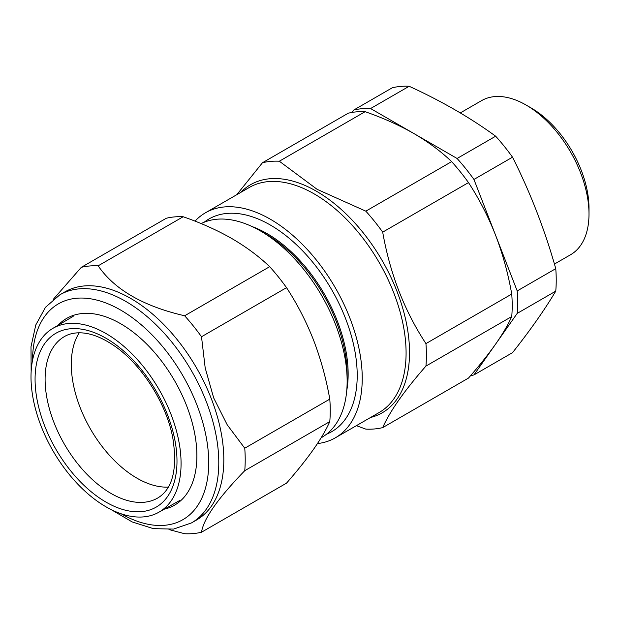 <?xml version="1.0" encoding="UTF-8"?>
<svg xmlns="http://www.w3.org/2000/svg" width="620" height="620" viewBox="0 0 620 620"><rect width="100%" height="100%" fill="white"/><g stroke="black" fill="none" stroke-linecap="round" stroke-linejoin="round"><path stroke-width="0.93" d="M352.059 112.414L353.726 110.05A146.816 84.769 60 0 1 370.582 108.539L457.087 158.48A146.816 84.769 60 0 1 473.943 179.451L517.196 290.927A146.816 84.769 60 0 1 517.196 313.402L473.943 374.929A146.816 84.769 60 0 1 470.619 375.627M473.943 374.929L512.515 352.664C530.286 330.22 544.701 309.706 555.768 291.129A146.816 84.769 60 0 0 555.768 268.654C544.701 229.563 530.286 192.409 512.515 157.185A146.816 84.769 60 0 0 495.659 136.206C470.301 117.707 441.471 101.06 409.161 86.273A146.816 84.769 60 0 0 392.297 87.777L353.726 110.05M370.582 108.539L409.161 86.273M457.087 158.48L495.659 136.206M473.943 179.451L512.515 157.185M517.196 290.927L555.768 268.654M517.196 313.402L555.768 291.129M554.435 264.058L570.571 254.743A88.978 51.375 -120 0 0 589 214.008A88.978 51.375 -120 0 0 526.086 105.036A88.978 51.375 -120 0 0 481.593 100.626L460.296 112.917M526.086 105.036L531.115 107.942A81.863 47.267 60 0 1 589 208.196L589 214.008M425.94 366.087A146.816 84.769 -120 0 0 425.94 343.604C404.411 310.814 389.988 273.66 382.695 232.136A146.816 84.769 -120 0 0 365.831 211.164L451.631 161.626A146.816 84.769 60 0 1 468.495 182.598C479.167 198.935 488.196 216.465 495.566 235.189C502.774 254.06 508.168 273.683 511.74 294.066A146.816 84.769 60 0 1 511.74 316.549C508.152 324.647 502.766 333.854 495.566 344.17C488.173 354.609 479.151 365.909 468.495 378.076L382.695 427.614C389.833 411.378 404.248 390.863 425.94 366.087L511.74 316.549M382.695 232.136L468.495 182.598M365.831 211.164L317.13 189.34L279.333 161.223A146.816 84.769 -120 0 0 262.477 162.727L348.277 113.197A146.816 84.769 60 0 1 365.134 111.685C382.974 117.893 399.21 125.17 413.835 133.509C428.374 142.026 440.975 151.396 451.631 161.626M279.333 161.223L365.134 111.685M356.399 425.661L365.831 429.125A146.816 84.769 -120 0 0 382.695 427.614M262.477 162.727L236.77 194.703M425.94 343.604L511.74 294.066M201.136 223.595A122.791 70.897 60 0 1 260.315 230.865L260.315 230.865A122.791 70.897 60 0 1 347.138 381.254A122.791 70.897 60 0 1 321.71 437.464L321.129 437.805M266.058 234.182L260.315 230.865L266.058 234.182A114.669 66.208 60 0 1 347.138 374.62L347.138 381.254M252.061 226.556A114.669 66.208 60 0 1 267.065 233.601A114.669 66.208 60 0 1 346.751 390.553M204.158 222.231A122.791 70.897 60 0 1 270.382 225.052A122.791 70.897 60 0 1 351.897 337.838A122.791 70.897 60 0 1 326.538 434.202M195.029 221.138A129.913 75.005 60 0 1 205.422 212.807A129.913 75.005 60 0 1 270.382 219.24A129.913 75.005 60 0 1 355.245 333.723A129.913 75.005 60 0 1 335.335 437.821A129.913 75.005 60 0 1 317.456 443.579M168.33 487.095A92.915 53.645 60 0 1 90.535 429.149A92.915 53.645 60 0 1 79.244 332.8M113.879 338.559A106.113 61.264 60 0 1 176.847 432.411A106.113 61.264 60 0 1 158.767 512.283A106.113 61.264 60 0 1 52.979 450.825A106.113 61.264 60 0 1 52.654 328.492A106.113 61.264 60 0 1 113.879 338.559M201.508 532.224L286.533 483.135C297.213 470.944 306.233 459.637 313.604 449.221C320.811 438.89 326.205 429.683 329.786 421.6A146.816 84.769 -120 0 0 329.786 399.125C326.213 378.781 320.827 359.158 313.604 340.24C306.249 321.555 297.228 304.025 286.533 287.657A146.816 84.769 -120 0 0 269.677 266.678C258.951 256.401 246.357 247.031 231.872 238.568C217.178 230.19 200.95 222.913 183.171 216.744A146.816 84.769 -120 0 0 166.315 218.248L81.29 267.336A146.816 84.769 60 0 1 98.146 265.833C114.506 289.594 143.336 306.241 184.644 315.774A146.816 84.769 60 0 1 201.508 336.745L205.197 367.986L213.691 397.932L227.246 424.863L244.753 448.214A146.816 84.769 60 0 1 244.753 470.696C217.976 498.31 203.562 518.816 201.508 532.224A146.816 84.769 60 0 1 184.644 533.727L169.012 529.573M329.786 421.6L244.753 470.696M329.786 399.125L244.753 448.214M286.533 287.657L201.508 336.745M269.677 266.678L184.644 315.774M183.171 216.744L98.146 265.833M53.312 299.313L81.29 267.336M31.147 371.473L31 346.727L35.782 324.973L45.493 307.28L59.822 294.818L64.852 291.912A131.688 76.035 60 0 1 211.343 398.753A131.688 76.035 60 0 1 196.548 520.002L191.51 522.908L173.554 529.085L153.38 528.651L132.145 521.916L110.794 509.407M58.11 325.26A107.841 62.264 60 0 1 120.636 323.717A107.841 62.264 60 0 1 186.674 405.868A107.841 62.264 60 0 1 196.889 455.793A107.841 62.264 60 0 1 164.292 509.167M240.661 192.464A131.688 76.035 60 0 1 316.409 191.216A131.688 76.035 60 0 1 405.077 317.091A131.688 76.035 60 0 1 370.574 417.477M335.335 437.821L379.184 412.502A129.913 75.005 -120 0 0 399.094 308.404A129.913 75.005 -120 0 0 314.231 193.921A129.913 75.005 -120 0 0 249.271 187.488L205.422 212.807M157.93 497.891A93.233 53.831 60 0 1 64.41 444.23A93.233 53.831 60 0 1 64.697 336.404C69.362 333.738 74.912 332.56 81.352 332.855C91.427 333.366 102.447 337.722 114.413 345.921C141.531 364.351 166.323 403.256 172.771 437.767C177.661 468.782 172.717 488.824 157.93 497.891M113.452 342.992A100.355 57.939 60 0 1 163.44 501.503A100.355 57.939 60 0 1 41.207 416.097A100.355 57.939 60 0 1 113.452 342.992M121.195 513.802A124.574 71.92 -120 0 0 196.92 404.953A124.574 71.92 -120 0 0 98.107 300.429A124.574 71.92 -120 0 0 32.55 360.259M59.822 294.818A131.688 76.035 60 0 1 206.313 401.659A131.688 76.035 60 0 1 191.51 522.908M158.767 512.283L179.529 500.588M52.654 328.492L73.16 316.355"/></g></svg>
